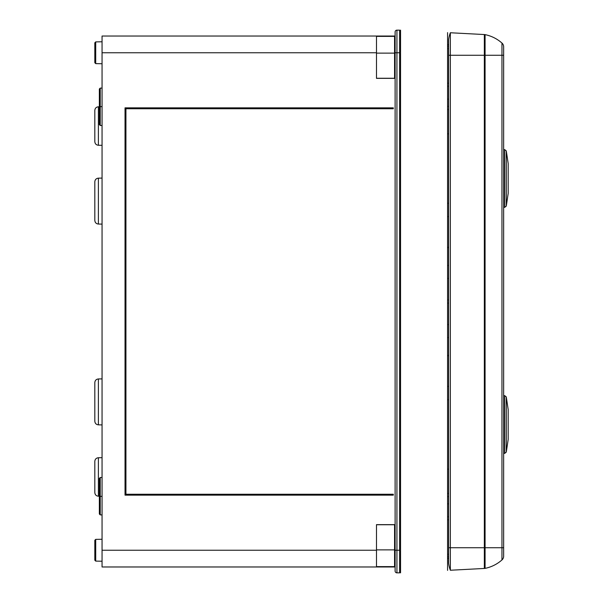 <?xml version="1.0" encoding="UTF-8"?>
<svg xmlns="http://www.w3.org/2000/svg" width="603" height="603" viewBox="0 0 603 603"><rect width="100%" height="100%" fill="white"/><g stroke="black" fill="none" stroke-linecap="round" stroke-linejoin="round"><path stroke-width="0.9" d="M94.822 461.355C95.025 459.185 96.216 457.979 98.379 457.737L98.379 496.209C96.216 495.968 95.025 494.762 94.822 492.591L94.822 461.355C95.025 459.185 96.216 457.979 98.379 457.737L102.058 457.677M393.307 495.153L125.032 495.153L125.032 107.847L393.307 107.847L393.307 108.751L125.937 108.751L125.937 494.249L393.307 494.249L393.307 495.153M400.543 35.652L399.638 35.607L400.543 35.652M400.543 567.348L399.638 567.393L400.543 567.348M400.543 30.15L400.543 52.763L399.638 52.763L399.638 30.15L396.925 30.15A1.809 1.809 0 0 0 395.116 31.959L395.116 571.041A1.809 1.809 0 0 0 396.925 572.85L399.638 572.85L399.638 52.763L395.116 52.763L395.116 39.647M400.543 52.763L400.543 550.238L396.925 550.238L396.925 30.15A1.809 1.809 0 0 0 395.116 31.959M395.116 571.041A1.809 1.809 0 0 0 396.925 572.85L396.925 550.238L395.116 550.238L395.116 563.353L395.116 552.047L394.573 552.047M102.058 52.763L376.483 52.763L376.483 36.029L102.058 36.029L102.058 566.971L395.116 566.971M376.483 566.971L376.483 524.64L395.116 524.64M376.483 52.763L376.483 78.36L395.116 78.36M394.573 39.466L395.116 39.466L395.116 36.029L376.483 36.029M394.573 563.534L395.116 563.353M94.822 110.409C95.025 108.239 96.216 107.032 98.379 106.791L98.379 145.263C96.216 145.022 95.025 143.816 94.822 141.645L94.822 110.409C95.025 108.239 96.216 107.032 98.379 106.791L99.699 106.769M100.234 106.957L99.344 106.053L99.344 89.018L100.234 88.113L102.058 88.083M102.058 106.625L100.234 106.656L100.234 125.499L99.344 124.595L99.344 107.56L100.234 106.656L100.234 88.113M100.234 496.043L99.344 496.947L99.344 513.982L100.234 514.887L100.234 496.344L99.344 495.44L99.344 478.405L100.234 477.501L102.058 477.47M394.573 561.725L395.116 561.725M394.573 526.901L395.116 526.901M94.822 386.975L94.822 404.138M98.379 178.156L98.379 224.045C96.216 223.803 95.025 222.597 94.822 220.427L94.822 181.774C95.025 179.604 96.216 178.398 98.379 178.156L102.058 178.089M394.573 76.099L395.116 76.099M394.573 41.275L395.116 41.275M95.711 539.368L95.711 561.107L94.822 560.202L94.822 540.273L95.711 539.368L102.058 539.255M95.711 41.893L95.711 63.632L94.822 62.727L94.822 42.798L95.711 41.893L102.058 41.78M98.379 378.955L98.379 424.844C96.216 424.602 95.025 423.396 94.822 421.226L94.822 382.573C95.025 380.403 96.216 379.197 98.379 378.955L102.058 378.888M447.577 44.622L448.624 44.622L447.577 44.622L447.577 32.615L447.577 570.385L447.577 558.378L448.624 558.378L447.577 558.378M447.577 543.906L447.577 558.197M447.577 203.226L448.624 203.249M447.577 216.628L448.624 216.628M448.624 133.813L447.577 133.828M447.577 337.567L448.624 337.567M447.577 355.318L448.624 355.318M447.577 303.075L448.624 303.105M448.624 299.895L447.577 299.925M447.577 265.433L448.624 265.433M447.577 247.682L448.624 247.682M448.624 399.751L447.577 399.774M447.577 386.372L448.624 386.372M448.624 83.206L447.577 83.222L448.624 83.206M447.577 46.657L448.624 46.657M447.577 45.037L448.624 45.037M447.577 557.963L448.624 557.963M447.577 519.778L448.624 519.794L447.577 519.778M447.577 556.343L448.624 556.343M447.577 45.074L447.577 59.094M400.543 550.238L400.543 572.85M447.577 493.42L448.624 493.42M447.577 109.58L448.624 109.58M447.577 44.803L447.577 41.185L447.577 44.803M447.577 469.172L448.624 469.187M448.624 355.77L447.577 355.785M447.577 247.215L448.624 247.23M448.624 547.728L503.656 547.728L503.656 556.17L503.656 46.83A5.035 5.035 0 0 0 501.967 43.069A36.18 36.18 0 0 0 485.076 34.635A5.035 5.035 0 0 0 484.337 34.544A5.035 5.035 0 0 1 485.076 34.635A5.035 5.035 0 0 0 484.337 34.544L484.337 55.272L450.358 55.272L450.358 32.758L484.337 34.544L450.358 32.758A27.135 27.135 0 0 0 448.624 39.919L448.624 563.081A27.135 27.135 0 0 0 450.358 570.242L484.337 568.456L450.358 570.242L450.358 55.272L448.624 55.272M501.967 559.931L501.967 55.272L485.076 55.272L485.076 568.365A5.035 5.035 0 0 1 484.337 568.456A5.035 5.035 0 0 0 485.076 568.365A36.18 36.18 0 0 0 501.967 559.931A5.035 5.035 0 0 0 503.656 556.17M501.967 43.069A5.035 5.035 0 0 1 503.656 46.83L503.656 55.272L501.967 55.272L501.967 43.069A36.18 36.18 0 0 0 485.076 34.635L485.076 55.272L484.337 55.272L484.337 568.456M506.294 452.092L506.294 396.932L508.178 409.588L508.178 439.436L506.294 452.092L504.719 453.366L503.656 453.456M506.294 206.068L506.294 150.908L508.178 163.564L508.178 193.412L506.294 206.068L504.719 207.342L503.656 207.432M376.483 524.731L394.573 524.731L394.573 566.616L376.483 566.616L394.573 566.616M394.573 36.384L376.483 36.384L394.573 36.384L394.573 78.269L376.483 78.269M102.058 550.238L376.483 550.238M102.058 496.375L100.234 496.344L100.234 477.501M448.624 496.616L447.577 496.616M447.577 554.27L448.624 554.27M447.577 48.73L448.624 48.73M448.624 86.214L447.577 86.221M448.624 99.126L447.577 99.141M448.624 106.384L447.577 106.384M448.624 503.874L447.577 503.859M448.624 516.786L447.577 516.779M484.337 34.544A5.035 5.035 0 0 1 485.076 34.635M504.719 453.366L504.719 395.658L503.656 395.568M504.719 207.342L504.719 149.634L503.656 149.544M394.573 549.876L376.483 549.876M394.573 53.124L376.483 53.124M94.822 492.591C95.025 494.762 96.216 495.968 98.379 496.209L99.699 496.231M94.822 141.645C95.025 143.816 96.216 145.022 98.379 145.263L102.058 145.323M100.234 125.499L102.058 125.53M100.234 514.887L102.058 514.917M98.379 224.045L102.058 224.112M95.711 561.107L102.058 561.22M95.711 63.632L102.058 63.745M98.379 424.844L102.058 424.911M448.624 324.565L447.577 324.565M448.624 278.435L447.577 278.435M394.573 535.765L395.116 535.765M394.573 67.235L395.116 67.235M394.573 50.953L395.116 50.953M506.294 396.932L504.719 395.658M506.294 150.908L504.719 149.634"/></g></svg>

